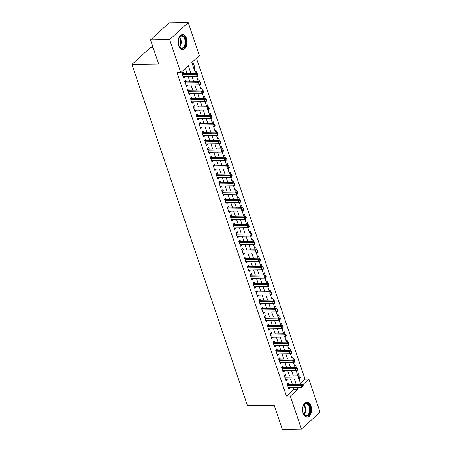 <?xml version="1.0" encoding="UTF-8"?>
<svg xmlns="http://www.w3.org/2000/svg" width="452" height="452" viewBox="0 0 452 452"><rect width="100%" height="100%" fill="white"/><g stroke="black" fill="none" stroke-linecap="round" stroke-linejoin="round"><path stroke-width="0.68" d="M303.145 413.292A7.469 4.503 -90.8 0 1 306.959 402.235A7.469 4.503 -90.8 0 1 310.982 406.122A7.469 4.503 -90.8 0 1 307.168 417.179A7.469 4.503 -90.8 0 1 303.145 413.292M178.687 45.607A7.469 4.503 -90.8 0 1 182.501 34.55A7.469 4.503 -90.8 0 1 186.529 38.443A7.469 4.503 -90.8 0 1 182.715 49.494A7.469 4.503 -90.8 0 1 178.687 45.607M153.053 47.375L150.539 47.409L131.944 64.404L247.436 405.613L274.183 405.241L282.359 429.4L301.461 429.129L290.297 396.144L297.834 389.251L297.241 387.488M131.944 64.404L158.686 64.026L150.51 39.866L169.105 22.871L188.207 22.6L199.372 55.585L191.834 62.478L195.479 73.241M300.467 383.415L305.072 379.205L196.439 58.268M305.072 379.205L308.891 379.149L320.056 412.134L301.461 429.129M288.89 384.364L288.393 382.895L287.133 384.042L288.839 389.087L290.099 387.935L289.981 387.59M286.043 375.962L285.545 374.488L284.291 375.64L285.997 380.68L287.252 379.533L287.133 379.188M283.201 367.555L282.703 366.086L281.443 367.233L283.15 372.278L284.41 371.132L284.291 370.781M280.353 359.154L279.856 357.685L278.601 358.832L280.308 363.871L281.562 362.724L281.449 362.38M277.511 350.746L277.014 349.277L275.754 350.424L277.46 355.47L278.72 354.323L278.601 353.972M274.663 342.345L274.166 340.876L272.912 342.023L274.618 347.063L275.873 345.916L275.76 345.571M271.822 333.938L271.324 332.469L270.064 333.616L271.771 338.661L273.031 337.514L272.912 337.164M268.974 325.536L268.477 324.067L267.222 325.214L268.929 330.254L270.183 329.107L270.07 328.762M266.132 317.129L265.635 315.66L264.375 316.807L266.081 321.852L267.341 320.705L267.222 320.355M263.284 308.727L262.787 307.258L261.533 308.405L263.239 313.445L264.493 312.298L264.38 311.953M260.442 300.326L259.945 298.851L258.685 299.998L260.392 305.043L261.651 303.897L261.533 303.552M257.595 291.919L257.098 290.45L255.843 291.596L257.55 296.636L258.804 295.489L258.691 295.145M254.753 283.517L254.256 282.042L252.996 283.195L254.708 288.235L255.962 287.088L255.843 286.743M251.905 275.11L251.408 273.641L250.154 274.788L251.86 279.833L253.114 278.681L253.001 278.336M249.063 266.708L248.566 265.234L247.306 266.386L249.018 271.426L250.272 270.279L250.154 269.934M246.216 258.301L245.718 256.832L244.464 257.979L246.17 263.024L247.425 261.872L247.312 261.527M243.374 249.899L242.877 248.425L241.622 249.577L243.329 254.617L244.583 253.47L244.464 253.126M240.526 241.492L240.029 240.023L238.775 241.17L240.481 246.216L241.735 245.063L241.622 244.718M237.684 233.091L237.187 231.616L235.933 232.769L237.639 237.808L238.893 236.662L238.775 236.317M234.842 224.684L234.339 223.215L233.085 224.361L234.791 229.407L236.051 228.254L235.933 227.91M231.995 216.282L231.497 214.813L230.243 215.96L231.949 221L233.204 219.853L233.085 219.508M229.153 207.875L228.65 206.406L227.396 207.553L229.102 212.598L230.362 211.451L230.243 211.101M226.305 199.473L225.808 198.004L224.554 199.151L226.26 204.191L227.514 203.044L227.396 202.699M223.463 191.066L222.96 189.597L221.706 190.744L223.412 195.789L224.672 194.642L224.554 194.292M220.616 182.664L220.118 181.195L218.864 182.342L220.57 187.382L221.825 186.235L221.706 185.891M217.774 174.257L217.276 172.788L216.016 173.935L217.723 178.981L218.983 177.834L218.864 177.483M214.926 165.856L214.429 164.387L213.174 165.534L214.881 170.573L216.135 169.427L216.016 169.082M212.084 157.454L211.587 155.98L210.327 157.126L212.033 162.172L213.293 161.025L213.174 160.68M209.236 149.047L208.739 147.578L207.485 148.725L209.191 153.765L210.446 152.618L210.327 152.273M206.394 140.645L205.897 139.171L204.637 140.318L206.344 145.363L207.604 144.216L207.485 143.872M203.547 132.238L203.05 130.769L201.795 131.916L203.502 136.962L204.756 135.809L204.643 135.464M200.705 123.837L200.208 122.362L198.948 123.515L200.654 128.554L201.914 127.407L201.795 127.063M197.857 115.429L197.36 113.96L196.106 115.107L197.812 120.153L199.066 119L198.953 118.656M195.015 107.028L194.518 105.553L193.258 106.706L194.965 111.746L196.224 110.599L196.106 110.254M192.168 98.621L191.671 97.152L190.416 98.299L192.123 103.344L193.377 102.192L193.264 101.847M189.326 90.219L188.829 88.745L187.569 89.897L189.275 94.937L190.535 93.79L190.416 93.445M186.478 81.812L185.981 80.343L184.727 81.49L186.433 86.535L187.687 85.383L187.574 85.038M193.642 67.811L194.897 67.794L193.19 62.755L192.224 63.63M196.688 76.213L197.739 76.202L197.507 75.512M196.733 73.224L196.032 71.156L195.072 72.037M199.53 84.62L200.586 84.603L200.355 83.919M199.575 81.626L198.88 79.563L197.914 80.439M202.377 93.022L203.428 93.01L203.197 92.321M202.423 90.033L201.722 87.965L200.761 88.846M205.219 101.429L206.276 101.412L206.039 100.723M205.264 98.434L204.57 96.372L203.603 97.248M208.067 109.83L209.118 109.813L208.886 109.13M208.112 106.841L207.411 104.774L206.451 105.655M210.909 118.238L211.965 118.221L211.728 117.531M210.954 115.243L210.259 113.175L209.293 114.057M213.756 126.639L214.807 126.622L214.576 125.938M213.802 123.65L213.101 121.582L212.141 122.464M216.598 135.046L217.655 135.029L217.418 134.34M216.644 132.052L215.943 129.984L214.982 130.865M219.446 143.448L220.497 143.431L220.265 142.747M219.491 140.459L218.791 138.391L217.83 139.272M222.288 151.849L223.344 151.838L223.107 151.149M222.333 148.861L221.633 146.793L220.672 147.674M225.136 160.257L226.186 160.24L225.955 159.556M225.181 157.268L224.48 155.2L223.52 156.081M227.977 168.658L229.028 168.647L228.797 167.958M228.023 165.669L227.322 163.601L226.362 164.483M230.825 177.065L231.876 177.048L231.644 176.365M230.87 174.077L230.17 172.009L229.204 172.884M233.667 185.467L234.718 185.456L234.486 184.766M233.712 182.478L233.012 180.41L232.051 181.292M236.515 193.874L237.566 193.857L237.334 193.173M236.56 190.885L235.859 188.817L234.893 189.693M239.357 202.276L240.407 202.264L240.176 201.575M239.402 199.287L238.701 197.219L237.741 198.1M242.204 210.683L243.255 210.666L243.023 209.982M242.249 207.694L241.549 205.626L240.583 206.502M245.046 219.084L246.097 219.073L245.865 218.384M245.091 216.096L244.391 214.028L243.43 214.909M247.888 227.492L248.945 227.475L248.713 226.791M247.939 224.503L247.238 222.435L246.272 223.311M250.736 235.893L251.787 235.882L251.555 235.193M250.781 232.904L250.08 230.836L249.12 231.718M253.578 244.3L254.634 244.283L254.403 243.6M253.628 241.306L252.928 239.244L251.962 240.119M256.425 252.702L257.476 252.691L257.244 252.001M256.47 249.713L255.77 247.645L254.809 248.527M259.267 261.109L260.324 261.092L260.092 260.403M259.318 258.115L258.617 256.047L257.651 256.928M262.115 269.511L263.166 269.494L262.934 268.81M262.16 266.522L261.459 264.454L260.499 265.335M264.957 277.918L266.013 277.901L265.782 277.212M265.008 274.923L264.307 272.855L263.341 273.737M267.804 286.319L268.855 286.302L268.624 285.619M267.85 283.331L267.149 281.263L266.188 282.144M270.646 294.727L271.703 294.71L271.471 294.02M270.691 291.732L269.997 289.664L269.03 290.546M273.494 303.128L274.545 303.111L274.313 302.428M273.539 300.139L272.838 298.071L271.878 298.953M276.336 311.53L277.392 311.518L277.161 310.829M276.381 308.541L275.686 306.473L274.72 307.354M279.183 319.937L280.234 319.92L280.003 319.236M279.229 316.948L278.528 314.88L277.568 315.762M282.025 328.338L283.082 328.327L282.85 327.638M282.071 325.35L281.376 323.282L280.409 324.163M284.873 336.746L285.924 336.729L285.692 336.045M284.918 333.757L284.218 331.689L283.257 332.565M287.715 345.147L288.772 345.136L288.534 344.447M287.76 342.158L287.065 340.09L286.099 340.972M290.563 353.554L291.613 353.537L291.382 352.854M290.608 350.566L289.907 348.498L288.947 349.373M293.404 361.956L294.461 361.945L294.224 361.255M293.45 358.967L292.749 356.899L291.789 357.781M296.252 370.363L297.303 370.346L297.071 369.663M296.297 367.374L295.597 365.306L294.636 366.182M193.931 68.676L194.897 67.794M196.778 77.077L197.739 76.202M199.62 85.484L200.586 84.603M202.468 93.886L203.428 93.01M205.31 102.293L206.276 101.412M208.157 110.695L209.118 109.813M210.999 119.102L211.965 118.221M213.847 127.504L214.807 126.622M216.689 135.911L217.655 135.029M219.536 144.312L220.497 143.431M222.378 152.719L223.344 151.838M225.226 161.121L226.186 160.24M228.068 169.523L229.028 168.647M230.915 177.93L231.876 177.048M233.757 186.331L234.718 185.456M236.605 194.739L237.566 193.857M239.447 203.14L240.407 202.264M242.295 211.547L243.255 210.666M245.137 219.949L246.097 219.073M247.978 228.356L248.945 227.475M250.826 236.758L251.787 235.882M253.668 245.165L254.634 244.283M256.516 253.566L257.476 252.691M259.358 261.974L260.324 261.092M262.205 270.375L263.166 269.494M265.047 278.782L266.013 277.901M267.895 287.184L268.855 286.302M270.737 295.591L271.703 294.71M273.584 303.993L274.545 303.111M276.426 312.4L277.392 311.518M279.274 320.801L280.234 319.92M282.116 329.203L283.082 328.327M284.963 337.61L285.924 336.729M287.805 346.012L288.772 345.136M290.653 354.419L291.613 353.537M293.495 362.82L294.461 361.945M296.342 371.228L297.303 370.346M297.478 374.589L298.439 373.708L299.139 375.776M299.184 379.629L300.151 378.753L299.913 378.064M190.897 73.309L188.314 65.693L180.777 72.58L176.958 72.636L286.478 396.195L294.015 389.308L293.416 387.545M292.325 384.319L290.574 379.138M289.483 375.911L287.726 370.736M286.636 367.51L284.884 362.329M283.794 359.103L282.042 353.927M280.946 350.701L279.195 345.52M278.104 342.294L276.353 337.119M275.257 333.892L273.505 328.711M272.415 325.485L270.663 320.31M269.567 317.084L267.816 311.903M266.725 308.676L264.974 303.501M263.878 300.275L262.126 295.094M261.036 291.868L259.284 286.692M258.188 283.466L256.437 278.291M255.346 275.065L253.595 269.884M252.498 266.657L250.747 261.482M249.657 258.256L247.905 253.075M246.809 249.849L245.057 244.673M243.967 241.447L242.215 236.266M241.125 233.04L239.368 227.864M238.277 224.638L236.526 219.457M235.435 216.231L233.678 211.056M232.588 207.83L230.836 202.649M229.746 199.422L227.989 194.247M226.898 191.021L225.147 185.84M224.056 182.614L222.299 177.438M221.209 174.212L219.457 169.031M218.367 165.805L216.61 160.629M215.519 157.403L213.768 152.222M212.677 148.996L210.92 143.821M209.83 140.595L208.078 135.414M206.988 132.187L205.236 127.012M204.14 123.786L202.389 118.61M201.298 115.384L199.547 110.203M198.451 106.977L196.699 101.802M195.609 98.576L193.857 93.394M192.761 90.168L191.01 84.993M189.919 81.767L188.168 76.586M187.071 73.36L185.382 68.371M183.636 73.41L183.139 71.936L181.879 73.088L183.585 78.128L184.845 76.981L184.727 76.637M150.51 39.866L169.613 39.595L188.207 22.6M286.478 396.195L290.297 396.144M180.777 72.58L169.613 39.595M296.145 384.262L294.393 379.087M293.303 375.861L291.551 370.68M290.455 367.453L288.704 362.278M287.613 359.052L285.862 353.871M284.766 350.645L283.014 345.469M281.924 342.243L280.172 337.062M279.082 333.836L277.325 328.661M276.234 325.434L274.483 320.253M273.392 317.027L271.635 311.852M270.545 308.626L268.793 303.445M267.703 300.218L265.945 295.043M264.855 291.817L263.104 286.636M262.013 283.41L260.256 278.234M259.165 275.008L257.414 269.827M256.324 266.601L254.566 261.425M253.476 258.199L251.724 253.024M250.634 249.798L248.882 244.617M247.786 241.391L246.035 236.215M244.944 232.989L243.193 227.808M242.097 224.582L240.345 219.406M239.255 216.18L237.503 210.999M236.407 207.773L234.656 202.598M233.565 199.372L231.814 194.19M230.718 190.964L228.966 185.789M227.876 182.563L226.124 177.382M225.028 174.156L223.277 168.98M222.186 165.754L220.435 160.573M219.339 157.347L217.587 152.171M216.497 148.945L214.745 143.764M213.649 140.538L211.898 135.363M210.807 132.137L209.056 126.955M207.96 123.729L206.208 118.554M205.118 115.328L203.366 110.152M202.276 106.926L200.518 101.745M199.428 98.519L197.677 93.344M196.586 90.117L194.829 84.936M193.738 81.71L191.987 76.535M302.716 384.793L308.891 379.149M196.53 76.348L198.321 81.648M199.377 84.75L201.168 90.05M202.219 93.157L204.01 98.457M205.061 101.559L206.858 106.858M207.909 109.966L209.7 115.266M210.751 118.367L212.547 123.667M213.598 126.775L215.389 132.069M216.44 135.176L218.237 140.476M219.288 143.583L221.079 148.877M222.13 151.985L223.926 157.285M224.977 160.392L226.768 165.686M227.819 168.794L229.616 174.093M230.667 177.201L232.458 182.495M233.509 185.602L235.306 190.902M236.356 194.01L238.147 199.304M239.198 202.411L240.995 207.711M242.046 210.818L243.837 216.112M244.888 219.22L246.685 224.52M247.736 227.622L249.527 232.921M250.577 236.029L252.374 241.328M253.425 244.43L255.216 249.73M256.267 252.837L258.064 258.137M259.115 261.239L260.906 266.539M261.957 269.646L263.748 274.94M264.804 278.048L266.595 283.347M267.646 286.455L269.437 291.749M270.494 294.857L272.285 300.156M273.336 303.264L275.127 308.558M276.183 311.665L277.974 316.965M279.025 320.072L280.816 325.367M281.867 328.474L283.664 333.774M284.715 336.881L286.506 342.175M287.557 345.283L289.353 350.582M290.404 353.69L292.195 358.984M293.246 362.092L295.043 367.391M296.094 370.493L297.885 375.793M298.936 378.9L300.733 384.2M294.015 389.308L297.834 389.251M183.207 77.004L184.845 76.981M299.094 378.765L300.151 378.753M186.054 85.411L187.687 85.383M188.896 93.813L190.535 93.79M191.744 102.214L193.377 102.192M194.586 110.621L196.224 110.599M197.428 119.023L199.066 119M200.276 127.43L201.914 127.407M203.117 135.832L204.756 135.809M205.965 144.239L207.604 144.216M208.807 152.64L210.446 152.618M211.655 161.048L213.293 161.025M214.497 169.449L216.135 169.427M217.344 177.856L218.983 177.834M220.186 186.258L221.825 186.235M223.034 194.665L224.672 194.642M225.876 203.067L227.514 203.044M228.723 211.474L230.362 211.451M231.565 219.875L233.204 219.853M234.413 228.283L236.051 228.254M237.255 236.684L238.893 236.662M240.102 245.091L241.735 245.063M242.944 253.493L244.583 253.47M245.792 261.894L247.425 261.872M248.634 270.302L250.272 270.279M251.481 278.703L253.114 278.681M254.323 287.11L255.962 287.088M257.171 295.512L258.804 295.489M260.013 303.919L261.651 303.897M262.861 312.321L264.493 312.298M265.703 320.728L267.341 320.705M268.55 329.129L270.183 329.107M271.392 337.537L273.031 337.514M274.234 345.938L275.873 345.916M277.082 354.345L278.72 354.323M279.924 362.747L281.562 362.724M282.771 371.154L284.41 371.132M285.613 379.556L287.252 379.533M288.461 387.963L290.099 387.935M182.376 74.557L195.676 74.371L196.388 76.473L183.088 76.659M181.913 73.06L182.721 73.36A0.96 0.672 -132.4 0 0 183.026 73.416L196.931 73.224L195.676 74.371L197.258 74.642L197.541 75.484L198.044 75.021L197.761 74.184L197.258 74.642M197.761 74.184L196.931 73.224M196.388 76.473L197.541 75.484M178.128 41.183A6.464 3.898 -90.8 0 1 178.992 37.838A6.464 3.898 -90.8 0 1 185.388 38.928A6.464 3.898 -90.8 0 1 184.28 47.324A6.464 3.898 -90.8 0 1 179.111 46.307A6.464 3.898 -90.8 0 1 178.602 45.132A6.464 3.898 -90.8 0 1 178.15 42.985M179.026 46.149A5.989 3.61 89.2 0 0 181.698 48.025A5.989 3.61 89.2 0 0 184.755 39.166A5.989 3.61 89.2 0 0 181.529 36.053A5.989 3.61 89.2 0 0 178.913 38.002M178.325 44.11A4.26 2.571 89.2 0 0 178.274 40.07A4.26 2.571 89.2 0 0 178.269 40.059M182.196 49.449A7.424 4.475 89.2 0 0 185.891 38.471A7.424 4.475 89.2 0 0 181.987 34.612M302.58 408.868A6.464 3.898 -90.8 0 1 303.094 406.354A6.464 3.898 -90.8 0 1 303.45 405.523A6.464 3.898 -90.8 0 1 308.688 404.478A6.464 3.898 -90.8 0 1 309.812 413.077A6.464 3.898 -90.8 0 1 303.569 413.992A6.464 3.898 -90.8 0 1 302.603 410.67M303.484 413.834A5.989 3.61 89.2 0 0 306.157 415.704A5.989 3.61 89.2 0 0 309.179 412.834A5.989 3.61 89.2 0 0 309.179 406.766A5.989 3.61 89.2 0 0 305.987 403.738A5.989 3.61 89.2 0 0 303.365 405.687M302.778 411.795A4.26 2.571 89.2 0 0 302.721 407.744M306.648 417.134A7.424 4.475 89.2 0 0 310.309 413.574A7.424 4.475 89.2 0 0 310.332 406.122A7.424 4.475 89.2 0 0 306.439 402.291M185.224 82.965L198.518 82.772L199.23 84.874L185.936 85.061M184.755 81.462L185.563 81.767A0.96 0.672 -132.4 0 0 185.868 81.823L199.778 81.626L198.518 82.772L200.106 83.044L200.389 83.886L200.891 83.428L200.609 82.586L200.106 83.044M200.609 82.586L199.778 81.626M199.23 84.874L200.389 83.886M188.066 91.366L201.366 91.18L202.078 93.281L188.778 93.468M187.603 89.869L188.405 90.168A0.96 0.672 -132.4 0 0 188.716 90.225L202.62 90.027L201.366 91.18L202.948 91.451L203.23 92.293L203.733 91.829L203.451 90.993L202.948 91.451M203.451 90.993L202.62 90.027M202.078 93.281L203.23 92.293M190.913 99.768L204.208 99.581L204.92 101.683L191.625 101.87M190.445 98.27L191.252 98.576A0.96 0.672 -132.4 0 0 191.558 98.632L205.468 98.434L204.208 99.581L205.796 99.852L206.078 100.694L206.581 100.237L206.293 99.395L205.796 99.852M206.293 99.395L205.468 98.434M204.92 101.683L206.078 100.694M193.755 108.175L207.056 107.988L207.767 110.09L194.467 110.277M193.286 106.678L194.094 106.977A0.96 0.672 -132.4 0 0 194.405 107.034L208.31 106.836L207.056 107.988L208.638 108.26L208.92 109.096L209.423 108.638L209.14 107.796L208.638 108.26M209.14 107.796L208.31 106.836M207.767 110.09L208.92 109.096M196.603 116.576L209.897 116.39L210.609 118.492L197.315 118.678M196.134 115.079L196.942 115.384A0.96 0.672 -132.4 0 0 197.247 115.441L211.157 115.243L209.897 116.39L211.485 116.661L211.768 117.503L212.27 117.045L211.982 116.204L211.485 116.661M211.982 116.204L211.157 115.243M210.609 118.492L211.768 117.503M199.445 124.984L212.745 124.797L213.457 126.893L200.157 127.085M198.976 123.486L199.784 123.786A0.96 0.672 -132.4 0 0 200.095 123.842L213.999 123.645L212.745 124.797L214.327 125.068L214.61 125.905L215.112 125.447L214.83 124.605L214.327 125.068M214.83 124.605L213.999 123.645M213.457 126.893L214.61 125.905M202.293 133.385L215.587 133.199L216.299 135.301L203.004 135.487M201.824 131.888L202.632 132.193A0.96 0.672 -132.4 0 0 202.937 132.25L216.847 132.052L215.587 133.199L217.169 133.47L217.457 134.312L217.96 133.854L217.672 133.012L217.169 133.47M217.672 133.012L216.847 132.052M216.299 135.301L217.457 134.312M205.135 141.792L218.435 141.606L219.147 143.702L205.846 143.894M204.666 140.295L205.474 140.595A0.96 0.672 -132.4 0 0 205.784 140.651L219.689 140.453L218.435 141.606L220.017 141.877L220.299 142.713L220.802 142.256L220.519 141.414L220.017 141.877M220.519 141.414L219.689 140.453M219.147 143.702L220.299 142.713M207.982 150.194L221.277 150.007L221.988 152.109L208.694 152.296M207.513 148.697L208.321 149.002A0.96 0.672 -132.4 0 0 208.626 149.058L222.537 148.861L221.277 150.007L222.859 150.279L223.147 151.121L223.65 150.663L223.361 149.821L222.859 150.279M223.361 149.821L222.537 148.861M221.988 152.109L223.147 151.121M210.824 158.601L224.124 158.409L224.836 160.511L211.536 160.703M210.355 157.104L211.163 157.403A0.96 0.672 -132.4 0 0 211.468 157.46L225.378 157.262L224.124 158.409L225.706 158.686L225.989 159.522L226.492 159.064L226.209 158.223L225.706 158.686M226.209 158.223L225.378 157.262M224.836 160.511L225.989 159.522M213.672 167.003L226.966 166.816L227.678 168.918L214.384 169.105M213.203 165.505L214.011 165.805A0.96 0.672 -132.4 0 0 214.316 165.867L228.22 165.669L226.966 166.816L228.548 167.087L228.836 167.929L229.339 167.472L229.051 166.63L228.548 167.087M229.051 166.63L228.22 165.669M227.678 168.918L228.836 167.929M216.514 175.41L229.814 175.218L230.52 177.32L217.226 177.512M216.045 173.913L216.853 174.212A0.96 0.672 -132.4 0 0 217.158 174.269L231.068 174.071L229.814 175.218L231.396 175.495L231.678 176.331L232.181 175.873L231.899 175.031L231.396 175.495M231.899 175.031L231.068 174.071M230.52 177.32L231.678 176.331M219.361 183.811L232.656 183.625L233.368 185.727L220.073 185.913M218.892 182.314L219.7 182.614A0.96 0.672 -132.4 0 0 220.005 182.67L233.91 182.478L232.656 183.625L234.238 183.896L234.526 184.738L235.029 184.275L234.741 183.439L234.238 183.896M234.741 183.439L233.91 182.478M233.368 185.727L234.526 184.738M222.203 192.219L235.503 192.027L236.21 194.128L222.915 194.32M221.734 190.721L222.542 191.021A0.96 0.672 -132.4 0 0 222.847 191.077L236.758 190.88L235.503 192.027L237.085 192.298L237.368 193.14L237.871 192.682L237.588 191.84L237.085 192.298M237.588 191.84L236.758 190.88M236.21 194.128L237.368 193.14M225.051 200.62L238.345 200.434L239.057 202.536L225.763 202.722M224.582 199.123L225.39 199.422A0.96 0.672 -132.4 0 0 225.695 199.479L239.6 199.287L238.345 200.434L239.927 200.705L240.215 201.547L240.718 201.083L240.43 200.247L239.927 200.705M240.43 200.247L239.6 199.287M239.057 202.536L240.215 201.547M227.893 209.027L241.193 208.835L241.899 210.937L228.605 211.124M227.424 207.53L228.232 207.83A0.96 0.672 -132.4 0 0 228.537 207.886L242.447 207.688L241.193 208.835L242.775 209.106L243.057 209.948L243.56 209.491L243.278 208.649L242.775 209.106M243.278 208.649L242.447 207.688M241.899 210.937L243.057 209.948M230.74 217.429L244.035 217.242L244.747 219.344L231.452 219.531M230.271 215.932L231.079 216.231A0.96 0.672 -132.4 0 0 231.384 216.288L245.289 216.096L244.035 217.242L245.617 217.514L245.905 218.356L246.408 217.892L246.12 217.056L245.617 217.514M246.12 217.056L245.289 216.096M244.747 219.344L245.905 218.356M233.582 225.836L246.877 225.644L247.589 227.746L234.294 227.932M233.113 224.339L233.921 224.638A0.96 0.672 -132.4 0 0 234.226 224.695L248.137 224.497L246.877 225.644L248.464 225.915L248.747 226.757L249.25 226.299L248.967 225.458L248.464 225.915M248.967 225.458L248.137 224.497M247.589 227.746L248.747 226.757M236.43 234.238L249.724 234.051L250.436 236.153L237.142 236.339M235.961 232.74L236.769 233.04A0.96 0.672 -132.4 0 0 237.074 233.096L250.979 232.899L249.724 234.051L251.306 234.322L251.594 235.164L252.097 234.701L251.809 233.865L251.306 234.322M251.809 233.865L250.979 232.899M250.436 236.153L251.594 235.164M239.272 242.639L252.566 242.453L253.278 244.555L239.984 244.741M238.803 241.142L239.611 241.447A0.96 0.672 -132.4 0 0 239.916 241.504L253.826 241.306L252.566 242.453L254.154 242.724L254.436 243.566L254.939 243.108L254.657 242.266L254.154 242.724M254.657 242.266L253.826 241.306M253.278 244.555L254.436 243.566M242.119 251.046L255.414 250.86L256.126 252.962L242.826 253.148M241.65 249.549L242.458 249.849A0.96 0.672 -132.4 0 0 242.764 249.905L256.668 249.707L255.414 250.86L256.996 251.131L257.284 251.973L257.787 251.51L257.499 250.668L256.996 251.131M257.499 250.668L256.668 249.707M256.126 252.962L257.284 251.973M244.961 259.448L258.256 259.262L258.968 261.363L245.673 261.55M244.492 257.951L245.3 258.256A0.96 0.672 -132.4 0 0 245.605 258.312L259.516 258.115L258.256 259.262L259.843 259.533L260.126 260.375L260.629 259.917L260.346 259.075L259.843 259.533M260.346 259.075L259.516 258.115M258.968 261.363L260.126 260.375M247.809 267.855L261.103 267.669L261.815 269.765L248.515 269.957M247.34 266.358L248.148 266.657A0.96 0.672 -132.4 0 0 248.453 266.714L262.358 266.516L261.103 267.669L262.685 267.94L262.974 268.776L263.471 268.318L263.188 267.477L262.685 267.94M263.188 267.477L262.358 266.516M261.815 269.765L262.974 268.776M250.651 276.257L263.945 276.07L264.657 278.172L251.363 278.359M250.182 274.76L250.99 275.065A0.96 0.672 -132.4 0 0 251.295 275.121L265.205 274.923L263.945 276.07L265.533 276.341L265.816 277.183L266.318 276.726L266.036 275.884L265.533 276.341M266.036 275.884L265.205 274.923M264.657 278.172L265.816 277.183M253.499 284.664L266.793 284.477L267.505 286.574L254.205 286.766M253.03 283.167L253.838 283.466A0.96 0.672 -132.4 0 0 254.143 283.523L268.047 283.325L266.793 284.477L268.375 284.749L268.657 285.585L269.16 285.127L268.878 284.285L268.375 284.749M268.878 284.285L268.047 283.325M267.505 286.574L268.657 285.585M256.34 293.065L269.635 292.879L270.347 294.981L257.052 295.167M255.872 291.568L256.679 291.873A0.96 0.672 -132.4 0 0 256.985 291.93L270.895 291.732L269.635 292.879L271.223 293.15L271.505 293.992L272.008 293.534L271.725 292.693L271.223 293.15M271.725 292.693L270.895 291.732M270.347 294.981L271.505 293.992M259.188 301.473L272.483 301.281L273.194 303.382L259.894 303.574M258.719 299.975L259.527 300.275A0.96 0.672 -132.4 0 0 259.832 300.331L273.737 300.134L272.483 301.281L274.065 301.557L274.347 302.394L274.85 301.936L274.567 301.094L274.065 301.557M274.567 301.094L273.737 300.134M273.194 303.382L274.347 302.394M262.03 309.874L275.325 309.688L276.036 311.79L262.742 311.976M261.561 308.377L262.369 308.682A0.96 0.672 -132.4 0 0 262.674 308.739L276.584 308.541L275.325 309.688L276.912 309.959L277.195 310.801L277.697 310.343L277.415 309.501L276.912 309.959M277.415 309.501L276.584 308.541M276.036 311.79L277.195 310.801M264.872 318.281L278.172 318.089L278.884 320.191L265.584 320.383M264.409 316.784L265.211 317.084A0.96 0.672 -132.4 0 0 265.522 317.14L279.426 316.942L278.172 318.089L279.754 318.366L280.037 319.202L280.539 318.745L280.257 317.903L279.754 318.366M280.257 317.903L279.426 316.942M278.884 320.191L280.037 319.202M267.72 326.683L281.014 326.497L281.726 328.598L268.431 328.785M267.251 325.186L268.059 325.485A0.96 0.672 -132.4 0 0 268.364 325.542L282.274 325.35L281.014 326.497L282.602 326.768L282.884 327.61L283.387 327.146L283.105 326.31L282.602 326.768M283.105 326.31L282.274 325.35M281.726 328.598L282.884 327.61M270.562 335.09L283.862 334.898L284.574 337L271.273 337.192M270.093 333.593L270.901 333.892A0.96 0.672 -132.4 0 0 271.211 333.949L285.116 333.751L283.862 334.898L285.444 335.169L285.726 336.011L286.229 335.553L285.946 334.712L285.444 335.169M285.946 334.712L285.116 333.751M284.574 337L285.726 336.011M273.409 343.492L286.704 343.305L287.415 345.407L274.121 345.594M272.94 341.994L273.748 342.294A0.96 0.672 -132.4 0 0 274.053 342.35L287.964 342.158L286.704 343.305L288.291 343.576L288.574 344.418L289.077 343.955L288.788 343.119L288.291 343.576M288.788 343.119L287.964 342.158M287.415 345.407L288.574 344.418M276.251 351.899L289.551 351.707L290.263 353.809L276.963 353.995M275.782 350.402L276.59 350.701A0.96 0.672 -132.4 0 0 276.901 350.758L290.805 350.56L289.551 351.707L291.133 351.978L291.416 352.82L291.919 352.362L291.636 351.52L291.133 351.978M291.636 351.52L290.805 350.56M290.263 353.809L291.416 352.82M279.099 360.3L292.393 360.114L293.105 362.216L279.811 362.402M278.63 358.803L279.438 359.103A0.96 0.672 -132.4 0 0 279.743 359.159L293.653 358.967L292.393 360.114L293.975 360.385L294.263 361.227L294.766 360.764L294.478 359.928L293.975 360.385M294.478 359.928L293.653 358.967M293.105 362.216L294.263 361.227M281.941 368.708L295.241 368.516L295.953 370.617L282.653 370.804M281.472 367.21L282.28 367.51A0.96 0.672 -132.4 0 0 282.59 367.566L296.495 367.369L295.241 368.516L296.823 368.787L297.105 369.629L297.608 369.171L297.326 368.329L296.823 368.787M297.326 368.329L296.495 367.369M295.953 370.617L297.105 369.629M284.788 377.109L298.083 376.923L298.795 379.025L285.5 379.211M284.319 375.612L285.127 375.911A0.96 0.672 -132.4 0 0 285.432 375.968L299.343 375.776L298.083 376.923L299.665 377.194L299.953 378.036L300.456 377.573L300.168 376.736L299.665 377.194M300.168 376.736L299.343 375.776M298.795 379.025L299.953 378.036M287.63 385.516L300.93 385.324L301.642 387.426L288.342 387.613M287.161 384.014L287.969 384.319A0.96 0.672 -132.4 0 0 288.274 384.375L302.185 384.177L300.93 385.324L302.512 385.596L302.795 386.437L303.298 385.98L303.015 385.138L302.512 385.596M303.015 385.138L302.185 384.177M301.642 387.426L302.795 386.437M182.15 73.879L182.721 73.36M182.235 74.139L183.026 73.416M179.551 37.075A5.989 3.61 -90.8 0 1 180.772 39.222A5.989 3.61 -90.8 0 1 179.693 47.059M179.404 46.714A5.791 3.492 89.2 0 0 180.291 39.324A5.791 3.492 89.2 0 0 179.274 37.426M304.01 404.755A5.989 3.61 -90.8 0 1 305.196 412.891A5.989 3.61 -90.8 0 1 304.151 414.744M303.857 414.399A5.791 3.492 89.2 0 0 304.716 412.795A5.791 3.492 89.2 0 0 303.727 405.111M184.992 82.287L185.563 81.767M185.083 82.541L185.868 81.823M187.84 90.688L188.405 90.168M187.925 90.948L188.716 90.225M190.682 99.095L191.252 98.576M190.772 99.35L191.558 98.632M193.529 107.497L194.094 106.977M193.614 107.757L194.405 107.034M196.371 115.904L196.942 115.384M196.462 116.158L197.247 115.441M199.219 124.306L199.784 123.786M199.304 124.566L200.095 123.842M202.061 132.713L202.632 132.193M202.151 132.967L202.937 132.25M204.909 141.114L205.474 140.595M204.993 141.369L205.784 140.651M207.75 149.516L208.321 149.002M207.841 149.776L208.626 149.058M210.598 157.923L211.163 157.403M210.683 158.177L211.468 157.46M213.44 166.325L214.011 165.805M213.53 166.585L214.316 165.867M216.288 174.732L216.853 174.212M216.372 174.986L217.158 174.269M219.13 183.133L219.7 182.614M219.22 183.393L220.005 182.67M221.977 191.541L222.542 191.021M222.062 191.795L222.847 191.077M224.819 199.942L225.39 199.422M224.91 200.202L225.695 199.479M227.667 208.349L228.232 207.83M227.751 208.604L228.537 207.886M230.509 216.751L231.079 216.231M230.599 217.011L231.384 216.288M233.356 225.158L233.921 224.638M233.441 225.412L234.226 224.695M236.198 233.56L236.769 233.04M236.283 233.82L237.074 233.096M239.046 241.967L239.611 241.447M239.131 242.221L239.916 241.504M241.888 250.368L242.458 249.849M241.973 250.628L242.764 249.905M244.735 258.776L245.3 258.256M244.82 259.03L245.605 258.312M247.577 267.177L248.148 266.657M247.662 267.437L248.453 266.714M250.425 275.584L250.99 275.065M250.51 275.839L251.295 275.121M253.267 283.986L253.838 283.466M253.352 284.24L254.143 283.523M256.109 292.387L256.679 291.873M256.199 292.647L256.985 291.93M258.956 300.795L259.527 300.275M259.041 301.049L259.832 300.331M261.798 309.196L262.369 308.682M261.889 309.456L262.674 308.739M264.646 317.603L265.211 317.084M264.731 317.858L265.522 317.14M267.488 326.005L268.059 325.485M267.578 326.265L268.364 325.542M270.336 334.412L270.901 333.892M270.42 334.666L271.211 333.949M273.177 342.814L273.748 342.294M273.268 343.074L274.053 342.35M276.025 351.221L276.59 350.701M276.11 351.475L276.901 350.758M278.867 359.622L279.438 359.103M278.957 359.882L279.743 359.159M281.715 368.03L282.28 367.51M281.799 368.284L282.59 367.566M284.557 376.431L285.127 375.911M284.647 376.691L285.432 375.968M287.404 384.838L287.969 384.319M287.489 385.093L288.274 384.375"/></g></svg>

